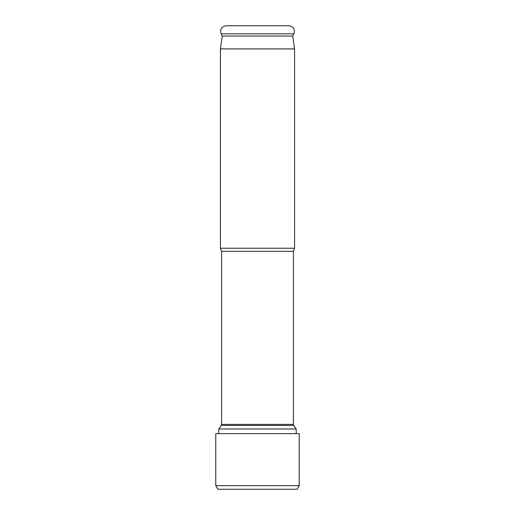 <?xml version="1.0" encoding="UTF-8"?>
<svg xmlns="http://www.w3.org/2000/svg" width="515" height="515" viewBox="0 0 515 515"><rect width="100%" height="100%" fill="white"/><g stroke="black" fill="none" stroke-linecap="round" stroke-linejoin="round"><path stroke-width="0.77" d="M218.798 428.995L221.25 425.448L293.75 425.448L296.202 428.995L218.798 428.995L218.798 433.63M294.58 48.925L220.42 48.925L222.274 36.056L292.726 36.056L294.58 48.925L294.58 248.23L220.42 248.23L221.579 251.294L221.579 424.392L293.421 424.392L293.75 425.448M288.902 25.75L226.098 25.75C221.463 26.619 219.815 29.316 221.141 33.836L293.859 33.836C295.185 29.316 293.537 26.619 288.902 25.75M257.5 433.63L299.234 433.63L299.234 485.684L297.174 489.25L299.234 485.684L215.766 485.684L217.826 489.25L215.766 485.684L215.766 433.63L215.766 485.684L215.766 433.63L215.766 485.684L215.766 433.63L257.5 433.63M297.174 489.25L217.826 489.25L215.766 485.684L215.766 433.63M217.826 489.25L215.766 485.684M294.58 248.23L293.421 251.294L221.579 251.294M296.202 428.995L296.202 433.63M221.25 425.448L221.579 424.392M293.421 251.294L293.421 424.392M220.42 48.925L220.42 248.23M222.274 36.056L221.141 33.836M292.726 36.056L293.859 33.836M299.234 433.63L299.234 485.684"/></g></svg>
